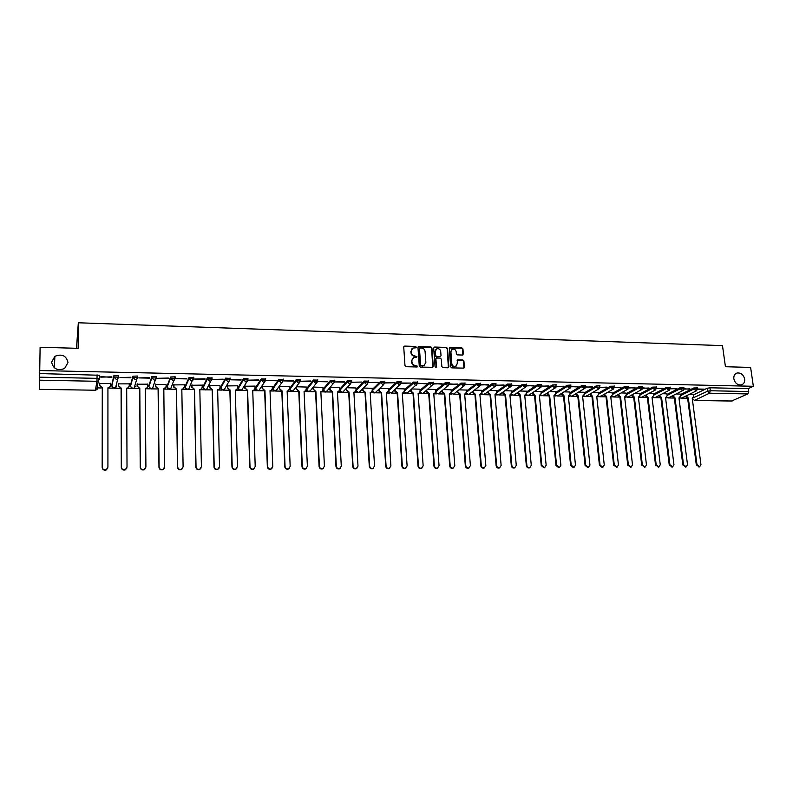 <?xml version="1.0" encoding="UTF-8"?>
<svg xmlns="http://www.w3.org/2000/svg" width="793" height="793" viewBox="0 0 793 793"><rect width="100%" height="100%" fill="white"/><g stroke="black" fill="none" stroke-linecap="round" stroke-linejoin="round"><path stroke-width="1.19" d="M416.295 347.175L415.532 346.432L404.688 346.085L403.736 347.076L404.985 365.642L406.085 366.703L416.969 366.981L417.633 366.277L415.463 365.504C413.47 365.256 412.301 364.126 411.964 362.114L411.854 360.567L413.649 357.584L416.573 357.356L416.959 356.701L414.798 355.928C412.806 355.67 411.636 354.54 411.309 352.538L411.2 351.002L412.945 348.058L415.909 347.82L416.295 347.175M415.909 347.82L415.195 346.759L403.855 346.541M417.227 366.941L415.463 365.504M416.563 357.356L414.798 355.928M733.832 378.806C735.032 383.247 737.569 385.279 741.455 384.873C743.864 384 744.934 382.057 744.667 379.074C743.457 374.613 740.9 372.601 737.004 373.027C734.635 373.919 733.575 375.842 733.832 378.806M51.624 362.143C53.24 368.973 57.572 371.094 64.61 368.487L68.01 362.55C66.325 355.651 61.943 353.579 54.876 356.325L51.624 362.143M351.656 380.799L347.354 380.709L339.672 389.323M334.815 380.442L330.473 380.353L323.177 389.006M317.775 380.125L313.423 379.996L306.514 388.679M300.587 379.778L296.195 379.629L289.693 388.352M283.23 379.431L278.799 379.262L272.703 388.025M265.685 379.084L261.224 378.895L255.544 387.688M247.961 378.727L243.461 378.519L238.217 387.351M230.049 378.38L225.509 378.142L220.702 387.014M211.959 378.033L207.379 377.765L203.018 386.667M193.68 377.686L189.061 377.379L185.156 386.32M175.203 377.349L175.194 376.814L170.545 376.982L167.105 385.963M156.657 377.815L156.528 376.427L151.83 376.596L148.866 385.606M137.794 377.438L137.665 376.031L132.917 376.199L130.439 385.249M118.722 377.071L118.593 375.644L113.805 375.793L111.823 384.883M462.448 355.036L463.36 354.055L462.943 348.95L461.883 347.909L449.8 347.602L449.254 348.524L450.672 366.832L451.752 367.883L463.855 368.121L464.42 367.189L463.915 360.993L462.844 359.953L457.472 359.873L457.164 363.878L455.658 366.366C453.626 366.753 452.347 365.87 451.832 363.729L450.89 351.676L452.347 349.227C454.389 348.811 455.678 349.683 456.213 351.844L456.371 353.847L457.442 354.887L462.448 355.036M39.739 370.549L40.106 347.255L78.16 348.335L78.329 322.771L722.482 345.629L725.436 366.723L750.614 367.437L753.35 386.28L39.739 370.549L39.69 377.181L97.073 378.35L99.442 379.044L98.322 380.947L99.313 378.806L99.313 376.259M431.927 347.968L430.847 346.918L418.516 346.61L417.97 347.532L419.269 366.019L420.359 367.07L432.71 367.318L433.275 366.376L431.927 347.968L430.5 347.245L418.089 346.977M434.614 347.047L446.439 347.423L447.51 348.464L448.927 366.782L447.995 367.783L442.93 367.655L441.85 366.604L441.285 359.14L440.204 358.089L436.457 358.059L435.902 358.981L436.487 366.772L436.091 367.427L435.07 366.733L433.682 348.028L434.614 347.047L446.439 347.423M693.607 394.864L707.138 388.273L707.534 391.236L710.34 390.751L748.721 391.534L747.858 393.933L731.602 400.99M97.103 387.896L101.226 387.975M108.889 388.104L113.26 388.183M115.094 388.213L120.04 388.302M127.614 388.431L131.866 388.511M133.69 388.54L138.656 388.629M146.15 388.758L150.283 388.838M152.087 388.867L157.073 388.957M164.498 389.085L168.503 389.155M170.297 389.185L175.303 389.274M182.648 389.403L186.543 389.472M188.318 389.502L193.353 389.591M200.619 389.72L204.396 389.789M206.16 389.819L211.206 389.908M218.402 390.027L222.07 390.097M223.814 390.126L228.89 390.215M236.007 390.344L239.565 390.404M241.3 390.434L246.385 390.523M253.443 390.652L256.882 390.711M258.607 390.741L263.712 390.83M270.691 390.949L274.031 391.008M275.746 391.038L280.861 391.127M287.78 391.246L291.001 391.306M292.706 391.336L297.851 391.425M304.69 391.544L307.813 391.603M309.508 391.633L314.662 391.722M321.433 391.841L324.456 391.891M326.141 391.92L331.305 392.02M338.016 392.139L340.94 392.188M342.616 392.218L347.79 392.307M354.441 392.426L357.256 392.476M358.922 392.505L364.116 392.594M370.698 392.704L373.414 392.753M375.079 392.783L380.283 392.872M386.796 392.991L389.422 393.041M391.078 393.07L396.292 393.159M403.498 392.743L402.755 393.269L405.273 393.318M406.928 393.348L412.152 393.437M418.535 393.546L420.974 393.596M422.619 393.625L427.853 393.715M434.871 393.348L434.167 393.834L436.527 393.863M438.162 393.893L443.406 393.982M449.661 394.091L451.931 394.141M453.566 394.161L458.82 394.26M465.66 393.943L464.985 394.389L467.196 394.408M468.822 394.428L474.085 394.527M480.201 394.636L482.313 394.666M483.928 394.696L489.202 394.795M495.268 394.894L497.29 394.934M499.947 393.913L498.916 394.954L504.179 395.053M510.186 395.162L512.119 395.192M514.746 394.24L513.735 395.221L519.019 395.31M524.966 395.42L526.82 395.449M529.407 394.557L528.425 395.479L533.719 395.578M539.607 395.677L541.391 395.707M542.997 395.737L548.29 395.826M554.119 395.935L555.824 395.965M557.42 395.994L562.723 396.084M568.492 396.183L570.117 396.213M572.596 395.469L571.684 396.252L577.017 396.331M582.746 396.431L584.292 396.46M585.888 396.49L591.191 396.579M596.861 396.688L598.328 396.708M599.924 396.738L605.237 396.827M610.848 396.926L612.246 396.956M613.841 396.986L619.155 397.075M624.715 397.174L626.044 397.194M627.63 397.224L632.943 397.323M638.464 397.412L639.713 397.442M641.299 397.462L646.612 397.561M652.084 397.65L653.254 397.68M654.849 397.699L660.163 397.799M665.922 397.719L666.685 397.908M668.271 397.937L673.584 398.036M679.274 397.967L679.997 398.145M681.583 398.175L686.897 398.264M76.475 348.286L78.329 322.771M753.35 386.28L748.295 388.6L748.721 391.534M98.907 378.608L98.51 380.828M39.65 380.184L96.954 381.294L95.418 390.225L39.65 389.363L39.69 377.181M110.524 383.564L99.68 383.525M111.853 377.359L100.87 376.635L100.78 377.131L111.853 376.863M130.904 377.746L119.941 377.527L130.895 377.26M129.239 383.862L118.484 383.871M149.738 378.142L138.894 377.914L149.738 377.656M147.766 384.169L137.1 384.228M168.384 378.519L157.658 378.301L168.384 378.043M166.094 384.486L155.517 384.575M186.841 378.905L176.215 378.687L186.831 378.42M184.234 384.813L173.746 384.912M205.1 379.272L194.582 379.064L205.09 378.796M202.195 385.13L191.787 385.259M223.16 379.649L212.762 379.431L223.15 379.173M219.968 385.457L209.649 385.586M241.052 380.016L230.753 379.807L241.032 379.55M237.563 385.785L227.323 385.923M258.746 380.382L248.556 380.174L258.736 379.916M254.989 386.102L244.819 386.25M276.271 380.739L266.18 380.531L276.251 380.273M272.227 386.419L262.146 386.578M293.608 381.096L283.626 380.898L293.588 380.63M289.296 386.736L279.542 386.459M310.777 381.453L300.894 381.245L310.757 380.987M306.207 387.053L296.542 386.776M327.767 381.8L317.983 381.602L327.747 381.344M322.939 387.371L313.404 387.093L313.513 389.343L315.911 391.504L319.41 466.284C319.787 468.177 320.917 468.97 322.781 468.673L324.416 466.264L320.848 391.593L321.859 391.435L323.038 389.522L322.929 387.281M344.598 382.147L334.914 381.948L344.568 381.691M339.513 387.678L330.245 387.42M351.705 382.295L361.687 382.048L351.715 382.246M355.918 387.985L346.908 387.727M368.378 382.642L378.202 382.385L368.388 382.494M372.165 388.292L363.422 388.045M384.892 382.979L394.547 382.732L385.14 382.533L382.92 384.734L380.68 382.573L384.902 382.652M388.263 388.59L379.768 388.352M401.238 383.316L410.744 383.059L401.258 383.019M404.202 388.887L395.955 388.659M419.983 389.185L411.983 388.966M417.425 383.653L426.228 383.386M426.267 383.832L417.544 383.207M435.615 389.482L427.863 389.264M433.464 383.981L442.088 383.713M442.117 384.159L433.553 383.534M451.098 389.769L443.584 389.561M449.344 384.308L457.789 384.04M457.829 384.476L449.423 383.862M466.443 390.057L459.167 389.859M465.075 384.635L473.342 384.357M473.381 384.803L465.144 384.189M481.638 390.344L474.591 390.146M480.647 384.952L488.746 384.684M488.785 385.12L480.717 384.516M496.686 390.632L489.876 390.443M496.081 385.269L504.011 384.992M504.041 385.428L492.076 384.873L481.807 392.337M511.604 390.909L505.012 390.731M511.356 385.586L519.118 385.309M519.157 385.745L511.416 385.15M526.374 391.187L520.01 391.008M526.493 385.894L534.095 385.616M534.135 386.052L526.542 385.467M541.014 391.464L534.869 391.296M541.49 386.201L548.925 385.923M548.964 386.36L537.555 385.814L526.552 393.06M555.516 391.742L549.589 391.573M556.339 386.508L563.615 386.231M563.654 386.657L552.434 386.122L541.193 393.298M569.889 392.01L564.17 391.851M571.059 386.815L578.166 386.528M578.216 386.964L567.173 386.429L555.695 393.546M584.124 392.277L578.622 392.119M585.63 387.113L592.589 386.835M592.639 387.262L581.775 386.726L570.068 393.784M598.239 392.545L592.936 392.386M600.073 387.41L606.883 387.133M606.932 387.549L596.237 387.034L584.312 394.022M612.216 392.813L607.121 392.664M614.387 387.708L621.038 387.42M621.088 387.846L614.416 387.281M626.073 393.07L621.177 392.922M628.562 387.995L635.064 387.708M635.114 388.134L628.591 387.579M639.812 393.328L635.114 393.189M642.608 388.283L648.971 388.005M649.021 388.421L642.637 387.866M653.422 393.586L648.912 393.447M656.535 388.57L662.74 388.283M662.799 388.699L656.564 388.154M666.913 393.843L662.591 393.715M670.323 388.857L676.399 388.57M676.449 388.986L670.353 388.441M680.285 394.091L676.151 393.962M683.992 389.135L689.92 388.848M689.979 389.264L684.022 388.729M680.354 394.627L693.697 387.995L693.835 389.046L697.562 388.927M666.982 394.399L680.136 387.708L680.265 388.768L684.022 388.649M653.491 394.161L666.447 387.42L666.586 388.481L670.353 388.372M639.882 393.923L652.639 387.133L652.768 388.203L656.554 388.094M626.153 393.675L638.702 386.835L638.831 387.916L642.637 387.817M612.295 393.437L624.636 386.538L624.765 387.618L628.591 387.529M598.309 393.199L610.441 386.241L610.56 387.331L614.416 387.252M584.193 392.951L596.118 385.943L596.237 387.034L598.814 388.976L599.964 385.646L596.118 385.943M569.959 392.704L581.656 385.636L581.775 386.726L584.382 388.689L585.521 385.339L581.656 385.636M555.586 392.466L567.054 385.329L567.173 386.429L569.81 388.392L570.95 385.041L567.054 385.329M541.084 392.218L552.325 385.021L552.434 386.122L555.1 388.094L556.24 384.734L552.325 385.021M526.453 391.97L537.456 384.704L537.555 385.814L540.251 387.787L541.391 384.417L537.456 384.704M511.673 391.722L522.438 384.387L522.537 385.507L526.522 385.487M496.765 391.484L507.282 384.07L507.381 385.19L511.386 385.18M481.708 391.236L491.977 383.753L492.076 384.873L494.852 386.865L495.992 383.475L491.977 383.753M466.512 390.989L476.524 383.425L476.623 384.555L480.677 384.565M451.177 390.741L460.931 383.098L461.02 384.228L465.104 384.248M435.694 390.503L445.18 382.761L445.26 383.911L449.373 383.941M420.052 390.255L429.271 382.434L429.35 383.574L433.493 383.624M404.271 390.017L413.212 382.087L413.292 383.247L417.455 383.297M388.332 389.779L396.986 381.75L397.065 382.91L401.258 382.979M372.244 389.551L380.61 381.403L380.68 382.573L372.294 390.711M355.998 389.323L364.066 381.056L364.126 382.226L368.368 381.988L367.189 384.258L366.386 384.397L364.126 382.226L356.047 390.473L358.248 392.594L360.081 391.405M697.543 389.413L704.194 389.145L697.572 389.006M686.213 395.885L688.324 398.076L696.988 464.599L699.624 466.79L700.943 464.579L692.22 398.145L693.796 396.302L693.627 394.299L689.593 394.22M697.424 387.866L693.697 387.995M683.883 387.589L680.136 387.708M670.214 387.311L666.447 387.42M656.426 387.024L652.639 387.133M642.508 386.736L638.702 386.835M628.462 386.449L624.636 386.538M614.288 386.161L610.441 386.241M526.423 384.367L522.438 384.387M511.287 384.06L507.282 384.07M480.588 383.435L476.524 383.425M465.015 383.118L460.931 383.098M449.294 382.791L445.18 382.761M433.414 382.474L429.271 382.434M417.376 382.147L413.212 382.087M401.189 381.81L396.986 381.75M384.833 381.483L380.61 381.403M368.319 381.146L364.066 381.056M748.295 388.6L709.933 387.787L707.138 388.273M39.739 373.562L99.323 375.248M411.904 348.811L411.2 351.002M414.461 356.245C412.469 355.988 411.309 354.858 410.972 352.865L410.863 351.329M412.598 358.327L411.854 360.567M415.126 365.811C413.133 365.563 411.964 364.433 411.626 362.431L411.527 360.884M432.78 367.288L431.58 348.296M420.131 348.008L419.467 348.702L420.617 364.919L421.38 365.662L424.057 365.484L425.871 362.49L425.078 351.428C424.741 349.435 423.581 348.315 421.598 348.058L420.131 348.008M424.741 365.097L422.51 366.009L420.28 365.226L419.13 349.029M448.402 367.704L447.153 348.791L446.072 347.74M436.051 358.396L435.555 359.298L436.487 366.772M440.7 351.418C440.165 349.247 438.866 348.365 436.784 348.791L435.327 351.249L435.644 355.512L436.725 356.563L440.472 356.592L441.027 355.67L440.7 351.418M435.922 349.406L435.327 351.249M440.531 356.572L436.378 356.88L435.298 355.829L434.98 351.577M451.504 349.802L450.89 351.676M456.124 366.128L455.291 366.673C453.259 367.06 451.98 366.178 451.465 364.037L450.533 352.003M463.885 368.111L463.548 361.301L462.478 360.26L457.065 360.2M462.844 354.957L462.577 349.277L461.506 348.236L449.393 347.949M110.425 386.28L109.335 387.906L107.927 388.233M99.759 383.049L99.749 385.438L102.356 387.737L102.247 467.255C102.664 469.436 104.012 470.239 106.282 469.664L107.917 467.236L107.927 387.836L109.424 387.499L110.524 385.636L110.524 383.257M107.779 468.068L106.203 469.971C103.933 470.546 102.584 469.743 102.168 467.563L102.277 388.134L99.749 385.438M99.68 383.148L99.68 385.844M129.11 386.736L128.02 388.253L126.692 388.57M118.583 383.406L118.593 385.785L121.18 388.064L121.408 467.176C121.815 469.317 123.143 470.13 125.373 469.585L127.019 467.146L126.692 388.164L128.129 387.856L129.249 385.983L129.239 383.614M126.811 468.157L125.264 469.892C123.034 470.427 121.716 469.625 121.299 467.483L121.081 388.471L118.593 385.785M118.484 383.594L118.494 386.191M147.607 387.182L146.517 388.6L145.258 388.887M137.219 383.762L137.229 386.122L139.806 388.401L140.361 467.087C140.767 469.208 142.066 470.011 144.257 469.506L145.912 467.067L145.258 388.491L146.646 388.203L147.785 386.32L147.766 383.961M145.634 468.247L144.128 469.803C141.937 470.318 140.639 469.515 140.232 467.394L139.677 388.798L137.229 386.122M137.1 384L137.11 386.528M165.896 387.618L163.636 389.214L166.124 386.657L166.094 384.308M155.656 384.109L155.686 386.459L158.233 388.719L159.115 467.008C159.512 469.099 160.791 469.902 162.952 469.416L164.607 466.978L163.814 388.818M164.25 468.306L162.793 469.724C160.642 470.199 159.373 469.397 158.967 467.305L158.094 389.115L155.686 386.459M155.517 384.377L155.537 386.865M173.905 384.456L173.945 386.796L176.482 389.046L177.672 466.918C178.068 468.99 179.327 469.793 181.448 469.337L183.104 466.899L181.825 389.135L183.124 388.887L184.273 386.984L184.234 384.655M184.006 388.045L182.945 389.274L181.993 389.145M182.668 468.366L181.27 469.634C179.159 470.09 177.9 469.287 177.503 467.226L176.314 389.432L173.945 386.796M173.746 384.744L173.776 387.192M191.975 384.793L192.015 387.123L194.533 389.363L196.04 466.839C196.436 468.881 197.665 469.684 199.757 469.248L201.412 466.819L199.826 389.452L201.075 389.214L202.245 387.311L202.195 384.992M201.918 388.461L199.826 389.849M200.897 468.395L199.558 469.555C197.477 469.981 196.238 469.178 195.841 467.136L194.344 389.75L192.015 387.123M191.787 385.101L191.827 387.519M209.848 385.14L209.907 387.45L212.405 389.68L214.209 466.76C214.606 468.772 215.825 469.575 217.867 469.169L219.532 466.73L217.639 389.769L218.858 389.541L220.028 387.638L219.968 385.329M219.651 388.867L217.649 390.156M218.937 468.425L217.649 469.466C215.607 469.872 214.388 469.069 214.001 467.057L212.197 390.067L209.907 387.45M209.639 385.457L209.699 387.846M227.551 385.467L227.611 387.777L230.099 389.987L232.2 466.68C232.587 468.673 233.786 469.476 235.799 469.089L237.464 466.651L235.273 390.087L236.453 389.869L237.632 387.965L237.563 385.666M237.206 389.264L235.283 390.473M236.79 468.435L235.571 469.377C233.548 469.773 232.349 468.97 231.962 466.978L229.871 390.374L227.611 387.777M227.323 385.794L227.383 388.164M245.067 385.804L245.136 388.094L247.604 390.295L249.993 466.601C250.38 468.564 251.569 469.367 253.552 469L255.207 466.571L252.739 390.394L253.879 390.186L255.059 388.283L254.979 385.993M254.583 389.65L252.749 390.771M254.464 468.435L253.294 469.297C251.312 469.664 250.132 468.861 249.745 466.899L247.357 390.681L245.136 388.094M244.819 386.132L244.888 388.481M262.404 386.132L262.483 388.411L264.941 390.602L267.618 466.522C268.004 468.465 269.174 469.268 271.127 468.921L272.772 466.492L270.016 390.691L271.127 390.503L272.306 388.59L272.227 386.32M271.791 390.027L270.036 391.078M271.959 468.425L270.849 469.208C268.896 469.565 267.727 468.762 267.34 466.819L264.674 390.989L262.483 388.411M262.146 386.469L262.225 388.798M279.582 386.459L279.661 388.729L282.1 390.909L285.054 466.443C285.44 468.366 286.59 469.169 288.513 468.832L290.169 466.423L287.125 390.999L288.206 390.82L289.386 388.907L289.296 386.637M288.821 390.394L287.145 391.375M289.286 468.405L288.216 469.129C286.303 469.456 285.143 468.663 284.766 466.74L281.822 391.286L279.661 388.729M279.295 386.796L279.384 389.105M296.572 386.776L296.671 389.036L299.09 391.207L302.321 466.363C302.698 468.276 303.838 469.069 305.731 468.752L307.377 466.343L304.076 391.296L305.117 391.127L306.296 389.214L306.197 386.964M305.682 390.751L304.086 391.673M306.435 468.385L305.424 469.04C303.531 469.357 302.391 468.564 302.004 466.661L298.792 391.583L296.671 389.036M296.275 387.123L296.374 389.422M322.384 391.098L320.868 391.96M323.415 468.346L322.444 468.96C320.58 469.258 319.46 468.465 319.083 466.581L315.594 391.881L313.513 389.343M313.086 387.48L313.195 389.72M330.076 387.599L330.185 389.65L332.574 391.801L336.331 466.215C336.708 468.078 337.818 468.871 339.662 468.594L341.287 466.185L337.451 391.881L338.433 391.732L339.622 389.829L339.503 387.589M338.918 391.445L337.471 392.257M340.237 468.316L339.305 468.881C337.471 469.159 336.361 468.376 335.974 466.502L332.237 392.168L329.848 390.027L330.185 389.65M329.739 387.975L329.848 390.027M346.591 388.074L346.69 389.958L349.069 392.089L353.073 466.135C353.46 467.989 354.55 468.782 356.364 468.504L357.99 466.115L353.896 392.178L354.858 392.029L356.037 390.126L355.918 387.906M355.304 391.772L353.916 392.535M356.89 468.266L355.998 468.792C354.184 469.069 353.093 468.276 352.707 466.423L348.712 392.456L346.333 390.325L346.69 389.958M346.234 388.451L346.333 390.325M362.936 388.53L363.035 390.255L365.404 392.376L369.657 466.066C370.044 467.9 371.124 468.683 372.918 468.425L374.524 466.046L370.182 392.466L371.114 392.327L372.294 390.424L372.165 388.213M371.52 392.099L370.202 392.822M373.384 468.217L372.522 468.713C370.737 468.97 369.657 468.187 369.28 466.353L365.028 392.743L362.669 390.622L363.035 390.255M362.57 388.897L362.669 390.622M379.133 388.957L379.232 390.553L381.572 392.664L386.082 465.987C386.459 467.811 387.529 468.594 389.294 468.346L390.89 465.967L386.31 392.743L387.212 392.614L388.392 390.711L388.253 388.511M387.589 392.426L386.34 393.1M389.72 468.167L388.887 468.633C387.133 468.881 386.062 468.088 385.685 466.274L381.185 393.031L378.836 390.919L379.232 390.553M378.747 389.333L378.836 390.919M395.162 389.383L395.261 390.84L397.59 392.951L402.338 465.917C402.715 467.721 403.776 468.504 405.52 468.266L407.106 465.897L402.289 393.031L403.161 392.902L404.341 391.008L404.192 388.818M403.161 392.902L402.309 393.378M405.897 468.118L405.094 468.554C403.359 468.782 402.299 467.999 401.922 466.205L397.184 393.308L394.855 391.207L395.261 390.84M394.765 389.75L394.855 391.207M411.052 389.779L411.141 391.127L413.46 393.229L418.446 465.848C418.823 467.632 419.864 468.415 421.589 468.187L423.155 465.828L418.109 393.308L418.962 393.189L420.131 391.296L419.973 389.115M419.259 393.05L418.129 393.655M421.916 468.058L421.142 468.465C419.428 468.693 418.387 467.91 418.01 466.125L413.034 393.586L410.724 391.494L411.141 391.127M410.625 390.146L410.724 391.494M426.773 390.176L426.862 391.415L429.172 393.506L434.386 465.778C434.762 467.543 435.803 468.326 437.498 468.108L439.054 465.749L433.771 393.586L434.604 393.477L435.773 391.583L435.615 389.413M434.604 393.477L433.801 393.923M437.786 467.999L437.042 468.385C435.347 468.604 434.306 467.83 433.93 466.056L428.735 393.863L426.426 391.782L426.862 391.415M426.337 390.533L426.426 391.782M442.355 390.553L442.444 391.702L444.734 393.774L450.176 465.699C450.553 467.464 451.574 468.237 453.249 468.029L454.805 465.679L449.294 393.863L450.107 393.754L451.267 391.861L451.098 389.7M450.335 393.645L449.314 394.19M453.507 467.939L452.783 468.306C451.108 468.514 450.087 467.741 449.71 465.987L444.278 394.141L441.988 392.059L442.444 391.702M441.909 390.909L441.988 392.059M457.789 390.919L457.868 391.99L460.148 394.052L465.808 465.63C466.185 467.374 467.206 468.148 468.851 467.949L470.398 465.61L464.668 394.131L466.611 392.148L466.433 389.997M465.451 394.032L464.688 394.458M469.069 467.88L468.366 468.227C466.72 468.425 465.709 467.652 465.332 465.917L459.682 394.408L457.402 392.347L457.868 391.99M457.323 391.276L457.402 392.347M473.074 391.276L473.153 392.267L475.413 394.319L481.301 465.56C481.678 467.295 482.679 468.058 484.315 467.88L485.841 465.541L479.894 394.399L481.807 392.426L481.629 390.285M480.836 394.23L479.924 394.726M484.493 467.811L483.809 468.148C482.184 468.336 481.182 467.573 480.806 465.848L474.938 394.676L472.678 392.624L473.153 392.267M472.598 391.633L472.678 392.624M488.22 391.633L488.3 392.545L490.54 394.587L496.636 465.491C497.013 467.206 498.014 467.979 499.62 467.801L501.136 465.471L494.981 394.666L496.864 392.694L496.686 390.572M495.873 394.517L495.001 394.983M499.768 467.751L499.104 468.078C497.498 468.257 496.507 467.483 496.131 465.769L490.044 394.934L487.804 392.892L488.3 392.545M487.725 391.98L487.804 392.892M490.044 394.934L490.54 394.587M503.218 391.97L505.528 394.855L511.832 465.432C512.209 467.127 513.19 467.89 514.786 467.721L516.283 465.412L509.919 394.934L511.792 392.971L511.594 390.85M510.771 394.795L509.949 395.241M514.905 467.682L514.26 467.999C512.665 468.167 511.683 467.404 511.307 465.699L505.012 395.201L502.782 393.169L503.297 392.813M502.712 392.327L502.782 393.169M505.012 395.201L505.528 394.855M518.077 392.307L520.377 395.112L526.879 465.362C527.266 467.047 528.237 467.811 529.803 467.642L531.29 465.342L524.728 395.192L526.572 393.239L526.374 391.127M525.531 395.073L524.758 395.499M529.902 467.622L529.268 467.92C527.692 468.078 526.721 467.325 526.344 465.64L519.851 395.459L517.631 393.437L518.156 393.09M517.561 392.654L517.631 393.437M519.851 395.459L520.377 395.112M532.807 392.634L535.087 395.37L541.788 465.293L544.692 467.573L546.159 465.273L539.389 395.449L541.213 393.506L541.004 391.405M540.162 395.34L539.418 395.747M544.751 467.553L544.127 467.84L541.242 465.57L534.541 395.717L532.341 393.705L532.876 393.358M532.272 392.981L532.341 393.705M534.541 395.717L535.087 395.37M547.398 392.951L549.658 395.628L556.557 465.223L559.432 467.493L560.889 465.204L553.93 395.707L555.724 393.774L555.506 391.683M554.654 395.618L553.96 396.004M559.471 467.483L558.857 467.771L555.992 465.501L549.103 395.975L546.912 393.972L547.457 393.625M546.843 393.298L546.912 393.972M549.103 395.975L549.658 395.628M561.85 393.269L564.091 395.885L571.198 465.164L574.033 467.424L575.48 465.144L568.323 395.965L570.098 394.032L569.88 391.95M569.017 395.876L568.353 396.252M573.448 467.692L574.033 467.424L573.448 467.692L570.613 465.432L563.526 396.222L561.345 394.23L561.91 393.883M561.285 393.615L561.345 394.23M563.526 396.222L564.091 395.885M576.174 393.576L578.404 396.133L585.69 465.094L588.505 467.355L589.942 465.075L582.597 396.213L584.342 394.299L584.124 392.228M587.91 467.622L588.505 467.355L587.91 467.622L585.095 465.372L577.819 396.48L575.659 394.488L576.233 394.151M575.599 393.923L575.659 394.488M577.819 396.48L578.404 396.133M590.359 393.883L592.579 396.391L600.053 465.035L602.839 467.275L604.266 465.015L596.732 396.46L598.457 394.557L598.229 392.495M602.799 467.295L602.234 467.543L599.449 465.303L591.984 396.728L589.833 394.745L590.418 394.408M589.774 394.22L589.833 394.745M591.984 396.728L592.579 396.391M604.425 394.18L606.625 396.639L614.278 464.966L617.053 467.206L618.451 464.956L610.749 396.708L612.444 394.815L612.216 392.753M616.964 467.246L613.663 465.233L606.021 396.976L603.879 395.003L604.484 394.666M606.021 396.976L606.625 396.639M618.362 394.478L620.552 396.877L628.383 464.906L631.129 467.136L632.517 464.886L624.626 396.956L626.311 395.063L626.073 393.021M631 467.186L627.749 465.174L619.938 397.214L617.806 395.261L618.421 394.924M619.938 397.214L620.552 396.877M632.18 394.765L634.35 397.124L642.35 464.847L645.076 467.067L646.454 464.827L638.395 397.194L640.05 395.31L639.802 393.278M644.917 467.127L641.706 465.114L633.716 397.462L631.605 395.509L632.229 395.172M633.716 397.462L634.35 397.124M645.869 395.053L648.02 397.362L656.198 464.787L658.894 466.988L660.262 464.767L652.024 397.442L653.67 395.568L653.412 393.536M658.705 467.067L655.543 465.045L647.385 397.699L645.274 395.757L645.908 395.42M647.385 397.699L648.02 397.362M659.439 395.33L661.57 397.61L669.916 464.718L672.593 466.918L673.941 464.708L665.545 397.68L667.161 395.806L666.903 393.794M672.375 467.008L669.252 464.985L660.926 397.937L658.824 396.004L659.479 395.667M660.926 397.937L661.57 397.61M672.88 395.608L675.002 397.838L683.516 464.658L686.173 466.849L687.501 464.639L678.947 397.908L680.543 396.054L680.275 394.042M685.915 466.948L682.832 464.926L674.347 398.175L672.266 396.242L672.92 395.915M674.347 398.175L675.002 397.838M699.337 466.889L696.304 464.857L687.65 398.403L685.578 396.49L686.242 396.163M687.65 398.403L688.324 398.076M376.179 391.782L375.178 392.743C373.652 393.209 372.67 392.654 372.234 391.078L372.224 391.068M368.299 380.818L367.189 384.258L359.041 392.446C357.494 392.931 356.513 392.376 356.067 390.78L355.988 390.691M343.815 391.018L342.745 392.158C341.188 392.654 340.187 392.099 339.741 390.483L347.413 381.879L351.686 381.641L350.516 383.911L349.683 384.07L347.413 381.879L347.354 380.709M339.652 389.026L339.711 390.176L341.932 392.307L342.745 392.158L350.516 383.911L351.626 380.471M323.257 390.176L330.532 381.532L334.854 381.651M323.157 388.729L323.217 389.878L325.447 392.02L327.39 390.622M306.594 389.859L313.473 381.185L317.834 381.314M306.504 388.421L306.554 389.581L308.794 391.722L310.797 390.215M289.762 389.532L296.245 380.828L300.636 380.977M289.683 388.104L289.732 389.274L291.983 391.435L294.034 389.789M272.762 389.214L278.849 380.462L283.27 380.63M272.693 387.787L272.742 388.966L275.012 391.137L277.104 389.353M255.594 388.877L261.264 380.105L265.724 380.293M255.534 387.47L255.574 388.649L257.864 390.83L258.825 390.632L259.995 388.907M238.257 388.55L243.501 379.728L247.991 379.956M238.207 387.153L238.237 388.332L240.537 390.523L241.538 390.315L242.708 388.441M220.741 388.213L225.549 379.361L230.168 379.46L228.979 381.393L227.918 381.621L225.549 379.361L225.509 378.142M220.702 386.825L220.732 388.015L223.041 390.225L224.072 389.997L225.063 388.253M203.048 387.876L207.409 378.985L212.078 379.084L210.888 381.017L209.798 381.264L207.409 378.985L207.379 377.765M203.018 386.498L203.038 387.698L205.367 389.908L206.438 389.67L207.29 388.005M185.175 387.529L189.081 378.608L193.799 378.707L192.62 380.64L191.48 380.898L189.081 378.608L189.061 377.379M185.146 386.171L185.166 387.371L187.515 389.601L188.615 389.343L189.358 387.737M167.125 387.182L170.554 378.221L175.322 378.32L174.163 380.253L172.973 380.521L170.554 378.221L170.545 376.982M167.095 385.834L167.115 387.043L169.474 389.284L170.624 389.006L171.248 387.45M148.876 386.825L151.84 377.835L156.657 377.934L155.507 379.857L154.278 380.144L151.84 377.835L151.83 376.596M148.866 385.497L148.876 386.716L151.245 388.957L152.444 388.669L152.97 387.153M130.448 386.478L132.927 377.448L137.794 377.547L136.654 379.46L135.375 379.768L132.927 377.448L132.917 376.199M130.439 385.16L130.448 386.379L132.827 388.639L134.076 388.332L135.187 386.459L134.503 386.855M111.823 386.112L113.805 377.052L118.722 377.151L117.592 379.054L116.274 379.391L113.805 377.052L113.805 375.793M111.823 384.813L111.823 386.042L114.222 388.312L115.52 387.985L116.621 386.122L115.847 386.538M692.537 398.205L707.534 391.236L709.507 393.189L694.509 400.366L732.197 401M747.858 393.933L709.507 393.189L710.34 390.751L709.933 387.787M99.452 375.495L99.442 378.985M680.493 395.667L693.835 389.046L696.254 390.949L697.404 387.678M667.111 395.439L680.265 388.768L682.714 390.671L683.863 387.4M653.62 395.201L666.586 388.481L669.044 390.404L670.194 387.113M640.01 394.973L652.768 388.203L655.256 390.116L656.406 386.825M626.272 394.736L638.831 387.916L641.339 389.839L642.489 386.528M612.414 394.498L624.765 387.618L627.293 389.551L628.443 386.241M598.428 394.26L610.56 387.331L613.118 389.264L614.268 385.943M511.772 392.822L522.537 385.507L525.263 387.48L526.403 384.109M496.854 392.575L507.381 385.19L510.127 387.172L511.267 383.792M466.601 392.099L476.623 384.555L479.438 386.548L480.568 383.148M451.267 391.851L461.02 384.228L463.865 386.231L464.995 382.831M435.773 391.613L445.26 383.911L448.144 385.913L449.264 382.504M420.131 391.385L429.35 383.574L431.551 385.705L432.264 385.586L433.394 382.167M404.341 391.147L413.292 383.247L415.502 385.388L416.236 385.259L417.356 381.839M388.392 390.929L397.065 382.91L399.295 385.061L400.049 384.932L401.169 381.502M330.473 380.353L330.532 381.532L332.812 383.733L333.675 383.564L334.775 380.125M313.423 379.996L313.473 381.185L315.773 383.386L316.665 383.217L317.765 379.768M296.195 379.629L296.245 380.828L298.564 383.039L299.476 382.86L300.577 379.411M278.799 379.262L278.849 380.462L281.168 382.692L282.12 382.504L283.21 379.054M261.224 378.895L261.264 380.105L263.603 382.345L264.584 382.137L265.665 378.687M243.461 378.519L243.501 379.728L245.85 381.988L246.871 381.77L247.951 378.32M212.048 377.864L212.068 378.905M193.779 377.478L193.799 378.539M175.312 377.091L175.322 378.182M248.07 379.827L241.538 390.315L238.485 389.264M265.784 380.194L258.825 390.632L255.772 389.472M283.319 380.561L275.934 390.939L272.891 389.66M300.686 380.918L292.885 391.256L289.841 389.849M317.864 381.274L309.666 391.554C308.16 392.089 307.149 391.573 306.623 390.027M334.874 381.621L326.28 391.861C324.724 392.376 323.722 391.821 323.257 390.206M384.813 381.155L383.703 384.595L375.178 392.743L374.415 392.872L372.254 390.979M401.238 383.247L391.167 393.031L388.312 391.445M392.139 392.139L391.167 393.031L388.273 391.534M417.415 383.703L406.997 393.308L404.212 391.851M407.929 392.495L406.997 393.308L404.162 391.97M433.424 384.149L422.679 393.596L419.963 392.238M423.581 392.842L422.679 393.596L419.903 392.366M449.274 384.595L438.212 393.873L435.575 392.614M439.084 393.179L438.212 393.873L435.496 392.743M464.966 385.021L453.606 394.151L451.029 392.961M454.439 393.506L453.606 394.151L450.939 393.1M480.508 385.438L468.851 394.418L466.343 393.308M469.932 393.249L468.851 394.418L466.244 393.457M495.893 385.854L483.948 394.686L481.51 393.645M485.009 393.586L483.948 394.686L481.401 393.794M511.128 386.25L498.916 394.954L496.537 393.972M526.225 386.637L513.735 395.221L511.426 394.29M541.173 387.014L528.425 395.479L526.165 394.607M555.982 387.38L542.977 395.747L540.786 394.914M543.939 394.864L542.977 395.747L540.628 395.073M570.653 387.737L557.4 395.994L555.259 395.221M558.331 395.172L557.4 395.994L555.09 395.37M585.184 388.084L571.684 396.252L569.612 395.509M599.587 388.431L585.849 396.51L583.826 395.806M586.731 395.766L585.849 396.51L583.628 395.955M613.861 388.768L599.875 396.758L597.912 396.094M600.737 396.054L599.875 396.758L597.704 396.242M627.997 389.095L613.782 397.006L611.869 396.371M614.307 396.708L611.651 396.52M642.013 389.413L627.57 397.243L625.707 396.649M628.076 396.976L625.469 396.797M655.89 389.73L641.23 397.491L639.416 396.926M641.715 397.234L639.168 397.065M669.659 390.037L654.77 397.729L653.006 397.194M655.236 397.491L652.748 397.333M683.288 390.344L668.192 397.967L666.477 397.462M668.638 397.739L666.199 397.59M696.809 390.642L681.494 398.205L679.829 397.719M681.921 397.987L679.532 397.848M97.083 374.782L96.954 381.294L98.322 380.947L96.756 389.878L97.846 388.025M692.289 398.671L694.509 400.366L692.309 398.8M39.65 389.363L95.358 390.225M480.806 465.848L481.301 465.56M489.905 394.934L490.401 394.587M496.131 465.769L496.636 465.491M504.873 395.201L505.389 394.845M511.307 465.699L511.832 465.432M519.702 395.459L520.228 395.112M526.344 465.64L526.879 465.362M534.403 395.717L534.938 395.37M541.242 465.57L541.788 465.293M548.964 395.975L549.519 395.628M555.992 465.501L556.557 465.223M563.387 396.222L563.952 395.885M570.613 465.432L571.198 465.164M577.691 396.48L578.266 396.133M585.095 465.372L585.69 465.094M591.856 396.728L592.44 396.381M599.449 465.303L600.053 465.035M605.892 396.966L606.496 396.629M613.663 465.233L614.278 464.966M619.799 397.214L620.413 396.877M627.749 465.174L628.383 464.906M633.587 397.452L634.212 397.124M641.706 465.114L642.35 464.847M647.257 397.699L647.891 397.362M655.543 465.045L656.198 464.787M660.797 397.937L661.441 397.6M669.252 464.985L669.916 464.718M674.219 398.165L674.873 397.838M682.832 464.926L683.516 464.658M687.521 398.403L688.195 398.076M696.304 464.857L696.988 464.599M118.593 375.644L115.52 387.985L112.467 387.569M137.665 376.031L134.076 388.332L131.033 387.846M156.528 376.427L152.444 388.669L149.401 388.104M175.194 376.814L170.624 389.006L167.591 388.352M193.67 377.19L188.615 389.343L185.582 388.6M211.949 377.577L211.979 378.796L206.438 389.67L203.395 388.828M230.039 377.944L228.979 381.393L224.072 389.997L221.029 389.046M496.408 394.121L498.916 394.954M511.287 394.448L513.735 395.221M526.027 394.765L528.425 395.479M569.424 395.667L571.684 396.252M694.242 400.425L731.919 401.06M54.39 367.863L54.876 356.325M735.706 373.662L737.004 373.027M480.171 394.656L480.667 394.299M483.809 468.148L484.315 467.88M495.228 394.924L495.724 394.577M499.104 468.078L499.62 467.801M510.137 395.192L510.652 394.845M514.26 467.999L514.786 467.721M524.907 395.449L525.442 395.102M529.268 467.92L529.803 467.642M539.547 395.717L540.092 395.37M544.127 467.84L544.692 467.573M554.049 395.975L554.604 395.628M558.857 467.771L559.432 467.493M568.422 396.222L568.997 395.885M602.234 467.543L602.839 467.275M616.429 467.474L617.053 467.206M630.494 467.394L631.129 467.136M644.422 467.325L645.076 467.067M658.24 467.255L658.894 466.988M665.575 397.898L666.12 397.62M671.919 467.186L672.593 466.918M678.967 398.126L679.502 397.858M685.489 467.117L686.173 466.849M692.249 398.344L692.775 398.096M698.93 467.047L699.624 466.79"/></g></svg>
